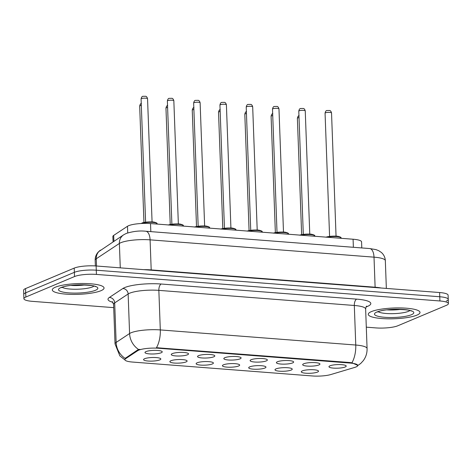 <?xml version="1.0" encoding="UTF-8"?>
<svg xmlns="http://www.w3.org/2000/svg" width="472" height="472" viewBox="0 0 472 472"><rect width="100%" height="100%" fill="white"/><g stroke="black" fill="none" stroke-linecap="round" stroke-linejoin="round"><path stroke-width="0.71" d="M186.074 361.924A8.632 1.794 -2.1 0 1 175.519 363.127A8.632 1.794 -2.1 0 1 170.044 361.269A8.632 1.794 -2.1 0 1 170.893 360.755A8.632 1.794 -2.1 0 1 179.661 359.517A8.632 1.794 -2.1 0 1 186.9 360.649A8.632 1.794 -2.1 0 1 186.074 361.924M212.359 363.959A8.632 1.794 -2.1 0 1 201.804 365.163A8.632 1.794 -2.1 0 1 196.322 363.298A8.632 1.794 -2.1 0 1 197.178 362.785A8.632 1.794 -2.1 0 1 205.945 361.552A8.632 1.794 -2.1 0 1 213.185 362.679A8.632 1.794 -2.1 0 1 212.359 363.959M238.643 365.989A8.632 1.794 -2.1 0 1 228.088 367.192A8.632 1.794 -2.1 0 1 222.607 365.334A8.632 1.794 -2.1 0 1 223.462 364.815A8.632 1.794 -2.1 0 1 232.224 363.582A8.632 1.794 -2.1 0 1 239.463 364.714A8.632 1.794 -2.1 0 1 238.643 365.989M264.922 368.024A8.632 1.794 -2.1 0 1 254.367 369.228A8.632 1.794 -2.1 0 1 248.892 367.363A8.632 1.794 -2.1 0 1 249.741 366.85A8.632 1.794 -2.1 0 1 258.508 365.617A8.632 1.794 -2.1 0 1 265.748 366.744A8.632 1.794 -2.1 0 1 264.922 368.024M291.206 370.054A8.632 1.794 -2.1 0 1 280.651 371.257A8.632 1.794 -2.1 0 1 275.176 369.393A8.632 1.794 -2.1 0 1 276.026 368.88A8.632 1.794 -2.1 0 1 284.793 367.647A8.632 1.794 -2.1 0 1 292.032 368.779A8.632 1.794 -2.1 0 1 291.206 370.054M317.491 372.083A8.632 1.794 -2.1 0 1 306.936 373.287A8.632 1.794 -2.1 0 1 301.455 371.429A8.632 1.794 -2.1 0 1 302.31 370.909A8.632 1.794 -2.1 0 1 311.072 369.676A8.632 1.794 -2.1 0 1 318.317 370.809A8.632 1.794 -2.1 0 1 317.491 372.083M159.796 359.894A8.632 1.794 -2.1 0 1 149.24 361.098A8.632 1.794 -2.1 0 1 143.759 359.233A8.632 1.794 -2.1 0 1 144.609 358.72A8.632 1.794 -2.1 0 1 153.376 357.487A8.632 1.794 -2.1 0 1 160.616 358.62A8.632 1.794 -2.1 0 1 159.796 359.894M187.484 354.791A8.632 1.794 -2.1 0 1 176.929 355.994A8.632 1.794 -2.1 0 1 171.448 354.13A8.632 1.794 -2.1 0 1 172.304 353.616A8.632 1.794 -2.1 0 1 181.065 352.383A8.632 1.794 -2.1 0 1 188.304 353.51A8.632 1.794 -2.1 0 1 187.484 354.791M213.763 356.82A8.632 1.794 -2.1 0 1 203.208 358.024A8.632 1.794 -2.1 0 1 197.733 356.165A8.632 1.794 -2.1 0 1 198.582 355.646A8.632 1.794 -2.1 0 1 207.35 354.413A8.632 1.794 -2.1 0 1 214.589 355.546A8.632 1.794 -2.1 0 1 213.763 356.82M240.047 358.856A8.632 1.794 -2.1 0 1 229.492 360.059A8.632 1.794 -2.1 0 1 224.017 358.195A8.632 1.794 -2.1 0 1 224.867 357.682A8.632 1.794 -2.1 0 1 233.634 356.448A8.632 1.794 -2.1 0 1 240.873 357.575A8.632 1.794 -2.1 0 1 240.047 358.856M266.332 360.885A8.632 1.794 -2.1 0 1 255.777 362.089A8.632 1.794 -2.1 0 1 250.296 360.224A8.632 1.794 -2.1 0 1 251.151 359.711A8.632 1.794 -2.1 0 1 259.913 358.478A8.632 1.794 -2.1 0 1 267.158 359.611A8.632 1.794 -2.1 0 1 266.332 360.885M292.616 362.915A8.632 1.794 -2.1 0 1 282.061 364.118A8.632 1.794 -2.1 0 1 276.58 362.26A8.632 1.794 -2.1 0 1 277.43 361.747A8.632 1.794 -2.1 0 1 286.197 360.508A8.632 1.794 -2.1 0 1 293.437 361.641A8.632 1.794 -2.1 0 1 292.616 362.915M318.895 364.95A8.632 1.794 -2.1 0 1 308.34 366.154A8.632 1.794 -2.1 0 1 302.865 364.29A8.632 1.794 -2.1 0 1 303.714 363.776A8.632 1.794 -2.1 0 1 312.482 362.543A8.632 1.794 -2.1 0 1 319.721 363.67A8.632 1.794 -2.1 0 1 318.895 364.95M345.179 366.98A8.632 1.794 -2.1 0 1 334.624 368.184A8.632 1.794 -2.1 0 1 329.143 366.325A8.632 1.794 -2.1 0 1 329.999 365.806A8.632 1.794 -2.1 0 1 338.766 364.573A8.632 1.794 -2.1 0 1 346.005 365.706A8.632 1.794 -2.1 0 1 345.179 366.98M161.2 352.761A8.632 1.794 -2.1 0 1 150.645 353.965A8.632 1.794 -2.1 0 1 145.164 352.1A8.632 1.794 -2.1 0 1 146.019 351.587A8.632 1.794 -2.1 0 1 154.781 350.354A8.632 1.794 -2.1 0 1 162.026 351.481A8.632 1.794 -2.1 0 1 161.2 352.761M113.062 241.829L112.867 236.531A16.184 3.363 -2.1 0 1 113.687 235.41L127.487 226.277A16.184 3.363 -2.1 0 1 128.602 225.699A16.184 3.363 -2.1 0 1 150.521 223.563L353.08 239.227A16.184 3.363 -2.1 0 1 361.57 241.865L361.794 247.942M137.712 350.684A14.567 3.027 -2.1 0 1 138.721 350.165A14.567 3.027 -2.1 0 1 158.445 348.248L350.112 363.062A14.567 3.027 -2.1 0 1 357.752 365.44A14.567 3.027 -2.1 0 1 354.608 367.452L330.825 374.544A14.567 3.027 -2.1 0 1 312.493 375.972L132.543 362.059A14.567 3.027 -2.1 0 1 124.903 359.688A14.567 3.027 -2.1 0 1 125.64 358.679L137.712 350.684L137.688 349.923L139.871 349.321M55.401 287.188A25.895 5.387 177.9 0 0 52.298 289.902A25.895 5.387 177.9 0 0 71.927 294.398A25.895 5.387 177.9 0 0 100.943 290.711A25.895 5.387 177.9 0 0 104.052 288.003A25.895 5.387 177.9 0 0 84.417 283.501A25.895 5.387 177.9 0 0 55.401 287.188A25.895 5.387 177.9 0 0 52.298 289.902A25.895 5.387 177.9 0 0 71.927 294.398A25.895 5.387 177.9 0 0 100.943 290.711A25.895 5.387 177.9 0 0 104.052 288.003A25.895 5.387 177.9 0 0 84.417 283.501A25.895 5.387 177.9 0 0 55.401 287.188M371.364 311.614A25.895 5.387 177.9 0 0 368.26 314.328A25.895 5.387 177.9 0 0 387.89 318.824A25.895 5.387 177.9 0 0 416.906 315.137A25.895 5.387 177.9 0 0 420.015 312.429A25.895 5.387 177.9 0 0 400.38 307.933A25.895 5.387 177.9 0 0 371.364 311.614A25.895 5.387 177.9 0 0 368.26 314.328A25.895 5.387 177.9 0 0 387.89 318.824A25.895 5.387 177.9 0 0 416.906 315.137A25.895 5.387 177.9 0 0 420.015 312.429A25.895 5.387 177.9 0 0 400.38 307.933A25.895 5.387 177.9 0 0 371.364 311.614M124.974 359.965L119.864 355.912L115.038 343.929A21.582 4.484 -2.1 0 1 116.136 342.442L129.588 333.533A21.582 4.484 -2.1 0 1 131.08 332.766A21.582 4.484 -2.1 0 1 160.303 329.922A18.88 8.897 94.4 0 1 156.456 347.705L350.088 362.543L351.917 362.82L357.741 365.334M366.296 327.167L375.877 327.91A16.184 3.363 177.9 0 0 397.796 325.78L446.459 305.307A16.184 3.363 177.9 0 0 448.4 303.614L448.247 299.395A16.184 3.363 177.9 0 0 439.757 296.752L96.276 270.202A16.184 3.363 177.9 0 0 74.358 272.332L25.694 292.805A16.184 3.363 177.9 0 0 23.753 294.498A16.184 3.363 177.9 0 1 25.694 292.805L74.358 272.332A16.184 3.363 177.9 0 1 96.276 270.202L439.757 296.752A16.184 3.363 177.9 0 1 448.247 299.395A16.184 3.363 177.9 0 1 446.305 301.089M351.917 362.82A18.88 8.897 -85.6 0 0 355.764 345.032L160.303 329.922L158.852 290.368A21.582 4.484 177.9 0 0 129.629 293.212A21.582 4.484 177.9 0 0 128.136 293.985L114.684 302.894L116.136 342.442A18.88 17.482 56.5 0 0 125.139 358.39L137.688 349.923M448.4 303.614A16.184 3.363 177.9 0 0 439.91 300.971L96.43 274.421A16.184 3.363 177.9 0 0 74.517 276.551L25.848 297.024A16.184 3.363 177.9 0 0 23.907 298.717A16.184 3.363 177.9 0 0 32.397 301.354L113.711 307.644M448.247 299.395L448.093 295.177A16.184 3.363 177.9 0 0 439.603 292.534L96.123 265.984A16.184 3.363 177.9 0 0 74.204 268.114L25.541 288.587A16.184 3.363 177.9 0 0 23.6 290.28L23.907 298.717M127.729 232.902L127.487 226.277M350.112 363.062L350.088 362.543M125.64 358.679L125.611 357.918M158.445 348.248L158.427 347.728M150.816 231.634L150.521 223.563M113.905 241.269L113.687 235.41M353.38 247.293L353.08 239.227M356.679 299.13A5.393 2.543 -85.6 0 0 354.313 305.478L158.852 290.368A5.393 2.543 -85.6 0 1 161.218 284.02L356.679 299.13A26.975 5.611 -2.1 0 1 367.594 306.352A26.975 5.611 -2.1 0 1 366.113 306.912M365.635 309.001A21.582 4.484 177.9 0 0 354.313 305.478L355.764 345.032A21.582 4.484 -2.1 0 1 367.08 348.548L365.635 309.001C366.012 307.007 366.372 306.051 366.714 306.133M138.685 349.54A18.88 17.482 56.5 0 1 129.588 333.533L128.136 293.985A5.393 4.997 -123.5 0 0 122.826 288.534A26.975 5.611 -2.1 0 1 161.218 284.02M112.955 302.328A26.975 5.611 -2.1 0 1 109.374 297.443L122.826 288.534M439.91 300.971L439.603 292.534M96.43 274.421L96.123 265.984M74.517 276.551L74.204 268.114M25.848 297.024L25.541 288.587M109.374 297.443A5.393 4.997 -123.5 0 1 114.684 302.894A21.582 4.484 177.9 0 0 113.587 304.381L112.301 301.602M151.211 270.238A2.696 1.268 94.4 0 1 151.193 269.907L375.116 287.218L374.013 257.157A10.791 5.086 -85.6 0 0 369.723 248.555L376.001 249.617L378.733 250.697L381.341 252.437C383.813 254.626 385.146 257.37 385.335 260.68A21.582 4.484 177.9 0 0 374.013 257.157L150.09 239.847A21.582 4.484 177.9 0 0 120.867 242.691A21.582 4.484 177.9 0 0 119.375 243.458L120.271 267.848M143.777 269.665A21.582 4.484 -2.1 0 1 151.193 269.907L150.09 239.847A10.791 5.086 -85.6 0 0 145.801 231.245L369.723 248.555M100.542 250.119A10.791 9.989 56.5 0 0 96.264 258.762A21.582 4.484 177.9 0 0 95.167 260.255C95.114 256.963 96.229 254.137 98.512 251.782L123.652 234.814A10.791 9.989 56.5 0 0 119.375 243.458L96.264 258.762L96.53 266.013M375.14 287.554A2.696 1.268 94.4 0 1 375.116 287.218A21.582 4.484 -2.1 0 1 381.193 288.02M141.47 98.613A3.239 0.673 177.9 0 0 141.087 98.955C141.464 97.256 142.037 96.376 142.798 96.312L145.83 96.276C146.609 96.542 147.181 97.356 147.553 98.719A3.239 0.673 177.9 0 0 145.099 98.152A3.239 0.673 177.9 0 0 141.47 98.613M141.222 223.504L142.06 223.014C143.016 222.176 152.438 221.433 154.533 222.229C156.604 222.79 157.424 223.291 156.999 223.728A8.095 1.681 177.9 0 0 150.869 222.324A8.095 1.681 177.9 0 0 141.801 223.474M142.249 222.985A7.552 1.569 -2.1 0 1 150.521 221.911A7.552 1.569 -2.1 0 1 156.427 223.144M141.323 105.439A3.239 0.673 177.9 0 0 140.066 105.752A3.239 0.673 177.9 0 0 139.677 106.088L143.948 222.465M62.304 287.312A16.443 3.416 177.9 0 0 76.364 289.248A16.443 3.416 177.9 0 0 92.518 286.905A16.443 3.416 177.9 0 0 93.881 286.156M71.172 285.454A16.443 3.416 177.9 0 0 84.901 284.946M95.48 290.286A19.682 4.095 177.9 0 0 87.515 285.017A19.682 4.095 177.9 0 0 60.864 287.613A19.682 4.095 177.9 0 0 68.829 292.882A19.682 4.095 177.9 0 0 95.48 290.286M167.755 100.648A3.239 0.673 177.9 0 0 167.365 100.984C167.749 99.285 168.315 98.406 169.082 98.347L172.109 98.306C172.894 98.577 173.466 99.391 173.838 100.748A3.239 0.673 177.9 0 0 171.383 100.188A3.239 0.673 177.9 0 0 167.755 100.648M168.339 225.05C169.3 224.206 178.717 223.462 180.817 224.265C182.888 224.82 183.708 225.321 183.278 225.763A8.095 1.681 177.9 0 0 178.339 224.395A8.095 1.681 177.9 0 0 169.595 225.038M168.657 224.967A7.552 1.569 -2.1 0 1 176.929 223.94A7.552 1.569 -2.1 0 1 182.705 225.173M194.039 102.678A3.239 0.673 177.9 0 0 193.65 103.02C194.027 101.321 194.6 100.436 195.367 100.377L198.393 100.335C199.172 100.607 199.75 101.421 200.122 102.778A3.239 0.673 177.9 0 0 197.668 102.218A3.239 0.673 177.9 0 0 194.039 102.678M194.623 227.079C195.585 226.235 205.001 225.498 207.102 226.294C209.167 226.855 209.993 227.351 209.562 227.793A8.095 1.681 177.9 0 0 204.618 226.43A8.095 1.681 177.9 0 0 195.88 227.073M194.942 226.997A7.552 1.569 -2.1 0 1 203.208 225.976A7.552 1.569 -2.1 0 1 208.99 227.203M220.324 104.713A3.239 0.673 177.9 0 0 219.934 105.049C220.312 103.35 220.884 102.471 221.645 102.406L224.678 102.371C225.457 102.636 226.029 103.451 226.401 104.814A3.239 0.673 177.9 0 0 223.946 104.247A3.239 0.673 177.9 0 0 220.324 104.713M220.908 229.109C221.869 228.271 231.286 227.528 233.38 228.33C235.451 228.885 236.271 229.386 235.847 229.829A8.095 1.681 177.9 0 0 230.902 228.46A8.095 1.681 177.9 0 0 222.159 229.103M221.22 229.032A7.552 1.569 -2.1 0 1 229.492 228.005A7.552 1.569 -2.1 0 1 235.274 229.239M246.602 106.743A3.239 0.673 177.9 0 0 246.219 107.079C246.596 105.38 247.169 104.501 247.93 104.442L250.962 104.4C251.741 104.672 252.313 105.486 252.685 106.843A3.239 0.673 177.9 0 0 250.231 106.283A3.239 0.673 177.9 0 0 246.602 106.743M247.192 231.144C248.148 230.301 257.565 229.557 259.665 230.36C261.736 230.92 262.556 231.416 262.125 231.858A8.095 1.681 177.9 0 0 257.187 230.495A8.095 1.681 177.9 0 0 248.443 231.138M247.505 231.062A7.552 1.569 -2.1 0 1 255.777 230.035A7.552 1.569 -2.1 0 1 261.559 231.268M167.607 107.474A3.239 0.673 177.9 0 0 166.35 107.781A3.239 0.673 177.9 0 0 165.961 108.123L170.227 224.495M193.886 109.504A3.239 0.673 177.9 0 0 192.629 109.817A3.239 0.673 177.9 0 0 192.246 110.153L196.511 226.53M220.17 111.534A3.239 0.673 177.9 0 0 218.914 111.846A3.239 0.673 177.9 0 0 218.524 112.188L222.796 228.56M378.267 311.738A16.443 3.416 177.9 0 0 392.326 313.673A16.443 3.416 177.9 0 0 408.481 311.331A16.443 3.416 177.9 0 0 409.843 310.582M387.134 309.88A16.443 3.416 177.9 0 0 400.864 309.372M411.442 314.718A19.682 4.095 177.9 0 0 403.477 309.449A19.682 4.095 177.9 0 0 376.827 312.039A19.682 4.095 177.9 0 0 384.792 317.308A19.682 4.095 177.9 0 0 411.442 314.718M272.887 108.772A3.239 0.673 177.9 0 0 272.497 109.115C272.875 107.415 273.447 106.536 274.214 106.471L277.241 106.436C278.02 106.701 278.598 107.516 278.97 108.879A3.239 0.673 177.9 0 0 276.515 108.312A3.239 0.673 177.9 0 0 272.887 108.772M273.471 233.174C274.433 232.33 283.849 231.593 285.949 232.389C288.02 232.95 288.84 233.451 288.41 233.888A8.095 1.681 177.9 0 0 283.471 232.525A8.095 1.681 177.9 0 0 274.728 233.168M273.789 233.097A7.552 1.569 -2.1 0 1 282.061 232.071A7.552 1.569 -2.1 0 1 287.837 233.298M299.171 110.808A3.239 0.673 177.9 0 0 298.782 111.144C299.159 109.445 299.732 108.566 300.499 108.501L303.526 108.466C304.304 108.737 304.882 109.551 305.248 110.908A3.239 0.673 177.9 0 0 302.794 110.348A3.239 0.673 177.9 0 0 299.171 110.808M299.755 235.209C300.717 234.366 310.133 233.622 312.234 234.425C314.299 234.979 315.119 235.481 314.694 235.923A8.095 1.681 177.9 0 0 309.75 234.554A8.095 1.681 177.9 0 0 301.012 235.198M300.068 235.127A7.552 1.569 -2.1 0 1 308.34 234.1A7.552 1.569 -2.1 0 1 314.122 235.333M325.45 112.837A3.239 0.673 177.9 0 0 325.066 113.18C325.444 111.48 326.016 110.595 326.777 110.536L329.81 110.495C330.589 110.767 331.161 111.581 331.533 112.938A3.239 0.673 177.9 0 0 329.078 112.377A3.239 0.673 177.9 0 0 325.45 112.837M326.04 237.239C326.996 236.395 336.418 235.658 338.512 236.454C340.583 237.015 341.403 237.51 340.979 237.953A8.095 1.681 177.9 0 0 336.034 236.59A8.095 1.681 177.9 0 0 327.291 237.233M326.353 237.156A7.552 1.569 -2.1 0 1 334.624 236.136A7.552 1.569 -2.1 0 1 340.406 237.363M246.455 113.569A3.239 0.673 177.9 0 0 245.198 113.882A3.239 0.673 177.9 0 0 244.809 114.218L249.074 230.596M272.739 115.599A3.239 0.673 177.9 0 0 271.483 115.911A3.239 0.673 177.9 0 0 271.093 116.248L275.359 232.625M299.018 117.634A3.239 0.673 177.9 0 0 297.761 117.941A3.239 0.673 177.9 0 0 297.378 118.283L301.643 234.655M357.304 365.906L360.726 363.458L363.228 360.738C365.918 357.127 367.198 353.062 367.08 348.548M115.038 343.929L113.587 304.381M123.652 234.814L126.171 233.475C133.139 231.292 139.683 230.548 145.801 231.245M95.167 260.255L95.373 265.931M385.335 260.68L386.35 288.416M141.087 98.955L145.606 222.188M156.999 223.728L157.011 224.064M147.553 98.719L152.072 221.946M139.677 106.088C140.06 104.389 140.626 103.51 141.393 103.451M61.331 287.607L62.003 287.43C68.9 283.554 96.89 285.123 95.126 286.663M167.365 100.984L171.885 224.218M183.278 225.763L183.289 226.1M173.838 100.748L178.357 223.982M193.65 103.02L198.169 226.247M209.562 227.793L209.574 228.129M200.122 102.778L204.636 226.011M219.934 105.049L224.454 228.283M235.847 229.829L235.858 230.165M226.401 104.814L230.92 228.047M246.219 107.079L250.732 230.312M262.125 231.858L262.143 232.195M252.685 106.843L257.205 230.076M165.961 108.123C166.339 106.424 166.911 105.545 167.678 105.48M192.246 110.153C192.623 108.454 193.195 107.575 193.957 107.51M218.524 112.188C218.908 110.489 219.48 109.604 220.241 109.545M377.293 312.033L377.966 311.856C384.863 307.986 412.852 309.549 411.088 311.089M272.497 109.115L277.017 232.348M288.41 233.888L288.421 234.224M278.97 108.879L283.489 232.106M298.782 111.144L303.301 234.377M314.694 235.923L314.706 236.26M305.248 110.908L309.768 234.142M325.066 113.18L329.586 236.407M340.979 237.953L340.99 238.289M331.533 112.938L336.052 236.171M244.809 114.218C245.186 112.519 245.759 111.64 246.526 111.575M271.093 116.248C271.471 114.549 272.043 113.669 272.804 113.61M297.378 118.283C297.755 116.584 298.328 115.705 299.089 115.64"/></g></svg>
